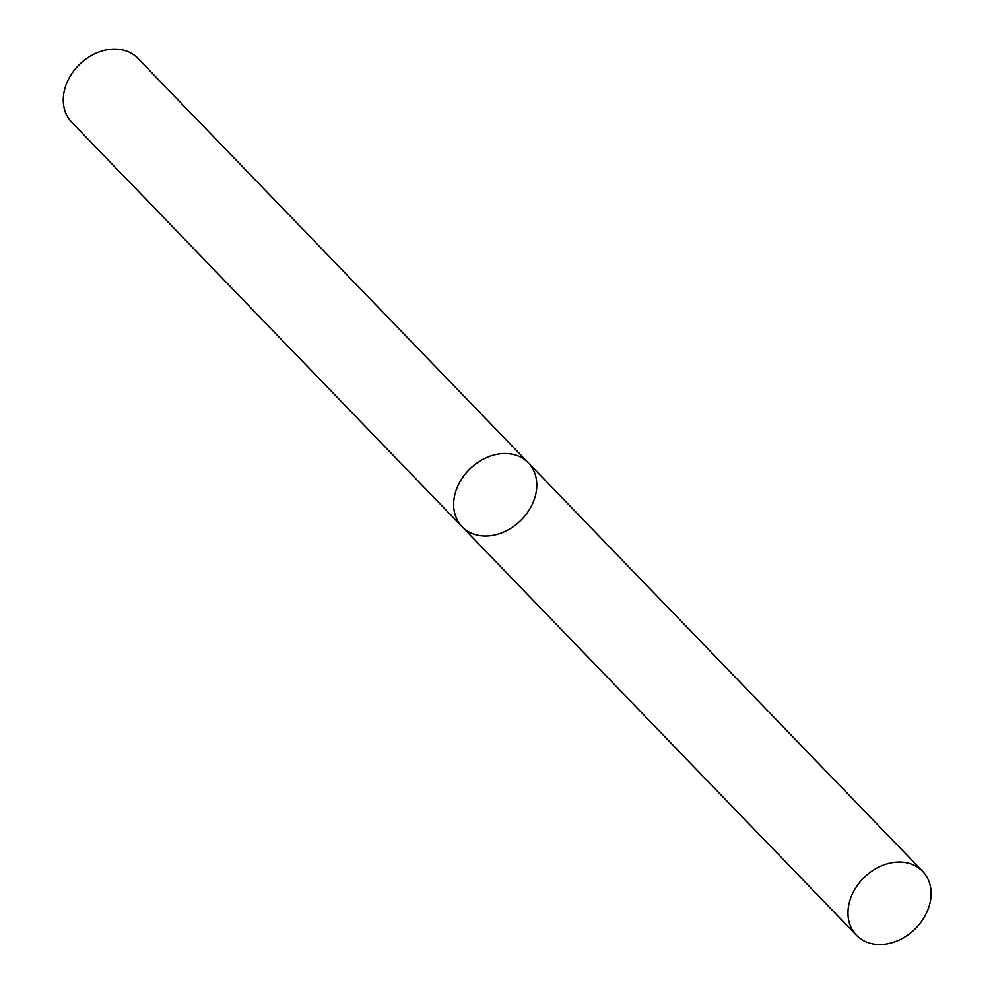 <?xml version="1.0" encoding="UTF-8"?>
<svg xmlns="http://www.w3.org/2000/svg" width="994" height="994" viewBox="0 0 994 994"><rect width="100%" height="100%" fill="white"/><g stroke="black" fill="none" stroke-linecap="round" stroke-linejoin="round"><path stroke-width="1.49" d="M462.111 526.721L71.73 122.274A46.01 36.206 136 0 1 72.115 73.233A46.01 36.206 136 0 1 121.33 49.7A46.01 36.206 136 0 1 137.942 58.373L528.323 462.806A46.01 36.206 136 0 0 511.711 454.134A46.01 36.206 136 0 0 462.496 477.679A46.01 36.206 136 0 0 462.111 526.721A46.01 36.206 136 0 0 520.359 520.819A46.01 36.206 136 0 0 528.323 462.806A46.01 36.206 136 0 0 511.711 454.134A46.01 36.206 136 0 0 462.496 477.679A46.01 36.206 136 0 0 462.111 526.721L856.443 935.242A46.01 36.206 136 0 0 914.691 929.34A46.01 36.206 136 0 0 922.643 871.328A46.01 36.206 136 0 0 906.043 862.655A46.01 36.206 136 0 0 856.816 886.201A46.01 36.206 136 0 0 856.443 935.242M528.323 462.806L922.643 871.328"/></g></svg>
